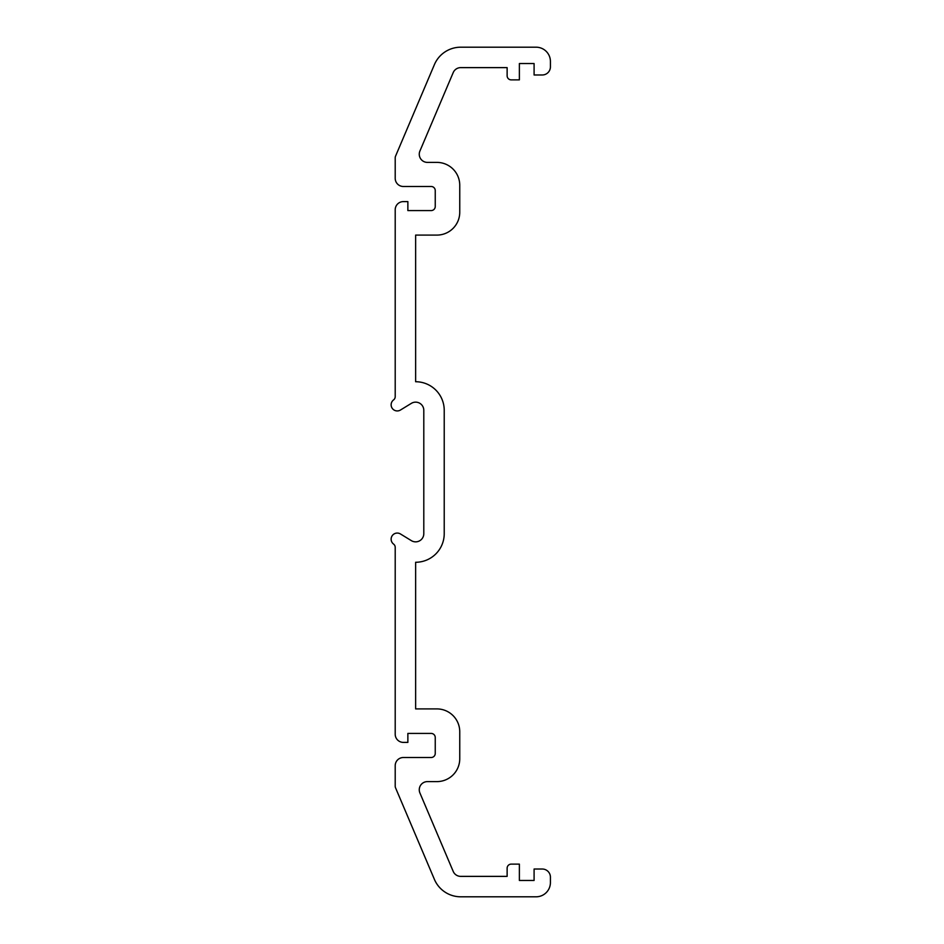 <?xml version="1.0" encoding="UTF-8"?>
<svg xmlns="http://www.w3.org/2000/svg" width="944" height="944" viewBox="0 0 944 944"><rect width="100%" height="100%" fill="white"/><g stroke="black" fill="none" stroke-linecap="round" stroke-linejoin="round"><path stroke-width="0.71" stroke-dasharray="4.72 3.54" d="M507.129 876.374L507.129 868.209A4.083 4.083 0 0 1 511.211 864.126L519.377 864.126L519.377 880.457L534.092 880.457L534.092 869.023L542.257 869.023A8.166 8.166 0 0 1 550.423 877.188L550.423 882.498A14.302 14.302 0 0 1 536.133 896.8L460.731 896.8A28.591 28.591 0 0 1 434.405 879.383L395.536 787.803A4.083 4.083 0 0 1 395.206 786.199L395.206 765.678A8.166 8.166 0 0 1 403.383 757.513L431.148 757.513A4.083 4.083 0 0 0 435.243 753.43L435.243 737.5A4.083 4.083 0 0 0 431.148 733.417L407.867 733.417L407.867 742.397L403.383 742.397A8.166 8.166 0 0 1 395.206 734.231L395.206 547.355A4.083 4.083 0 0 0 393.577 544.086A6.124 6.124 0 0 1 392.185 535.755A6.124 6.124 0 0 1 400.445 533.962L411.372 540.652A8.166 8.166 0 0 0 423.797 533.679L423.797 410.321A8.166 8.166 0 0 0 411.372 403.348L400.445 410.038A6.124 6.124 0 0 1 392.185 408.245A6.124 6.124 0 0 1 393.577 399.914A4.083 4.083 0 0 0 395.206 396.645L395.206 209.769A8.166 8.166 0 0 1 403.383 201.603L407.867 201.603L407.867 210.583L431.148 210.583A4.083 4.083 0 0 0 435.243 206.5L435.243 190.57A4.083 4.083 0 0 0 431.148 186.487L403.383 186.487A8.166 8.166 0 0 1 395.206 178.322L395.206 157.801A4.083 4.083 0 0 1 395.536 156.197L434.405 64.617A28.591 28.591 0 0 1 460.731 47.2L536.133 47.2A14.302 14.302 0 0 1 550.423 61.502L550.423 66.812A8.166 8.166 0 0 1 542.257 74.977L534.092 74.977L534.092 63.543L519.377 63.543L519.377 79.874L511.211 79.874A4.083 4.083 0 0 1 507.129 75.791L507.129 67.626L460.731 67.626A8.166 8.166 0 0 0 453.203 72.605L419.915 151.028A8.166 8.166 0 0 0 427.431 162.392L436.871 162.392A22.868 22.868 0 0 1 459.752 185.26L459.752 212.223A22.868 22.868 0 0 1 436.871 235.091L415.631 235.091L415.631 381.73A28.591 28.591 0 0 1 444.223 410.321L444.223 533.679A28.591 28.591 0 0 1 415.631 562.27L415.631 708.909L436.871 708.909A22.868 22.868 0 0 1 459.752 731.777L459.752 758.74A22.868 22.868 0 0 1 436.871 781.608L427.431 781.608A8.166 8.166 0 0 0 419.915 792.972L453.203 871.395A8.166 8.166 0 0 0 460.731 876.374L507.129 876.374"/><path stroke-width="1.42" d="M507.129 876.374L507.129 868.209A4.083 4.083 0 0 1 511.211 864.126L519.377 864.126L519.377 880.457L534.092 880.457L534.092 869.023L542.257 869.023A8.166 8.166 0 0 1 550.423 877.188L550.423 882.498A14.302 14.302 0 0 1 536.133 896.8L460.731 896.8A28.591 28.591 0 0 1 434.405 879.383L395.536 787.803A4.083 4.083 0 0 1 395.206 786.199L395.206 765.678A8.166 8.166 0 0 1 403.383 757.513L431.148 757.513A4.083 4.083 0 0 0 435.243 753.43L435.243 737.5A4.083 4.083 0 0 0 431.148 733.417L407.867 733.417L407.867 742.397L403.383 742.397A8.166 8.166 0 0 1 395.206 734.231L395.206 547.355A4.083 4.083 0 0 0 393.577 544.086A6.124 6.124 0 0 1 392.185 535.755A6.124 6.124 0 0 1 400.445 533.962L411.372 540.652A8.166 8.166 0 0 0 423.797 533.679L423.797 410.321A8.166 8.166 0 0 0 411.372 403.348L400.445 410.038A6.124 6.124 0 0 1 392.185 408.245A6.124 6.124 0 0 1 393.577 399.914A4.083 4.083 0 0 0 395.206 396.645L395.206 209.769A8.166 8.166 0 0 1 403.383 201.603L407.867 201.603L407.867 210.583L431.148 210.583A4.083 4.083 0 0 0 435.243 206.5L435.243 190.57A4.083 4.083 0 0 0 431.148 186.487L403.383 186.487A8.166 8.166 0 0 1 395.206 178.322L395.206 157.801A4.083 4.083 0 0 1 395.536 156.197L434.405 64.617A28.591 28.591 0 0 1 460.731 47.2L536.133 47.2A14.302 14.302 0 0 1 550.423 61.502L550.423 66.812A8.166 8.166 0 0 1 542.257 74.977L534.092 74.977L534.092 63.543L519.377 63.543L519.377 79.874L511.211 79.874A4.083 4.083 0 0 1 507.129 75.791L507.129 67.626L460.731 67.626A8.166 8.166 0 0 0 453.203 72.605L419.915 151.028A8.166 8.166 0 0 0 427.431 162.392L436.871 162.392A22.868 22.868 0 0 1 459.752 185.26L459.752 212.223A22.868 22.868 0 0 1 436.871 235.091L415.631 235.091L415.631 381.73A28.591 28.591 0 0 1 444.223 410.321L444.223 533.679A28.591 28.591 0 0 1 415.631 562.27L415.631 708.909L436.871 708.909A22.868 22.868 0 0 1 459.752 731.777L459.752 758.74A22.868 22.868 0 0 1 436.871 781.608L427.431 781.608A8.166 8.166 0 0 0 419.915 792.972L453.203 871.395A8.166 8.166 0 0 0 460.731 876.374L507.129 876.374"/></g></svg>
